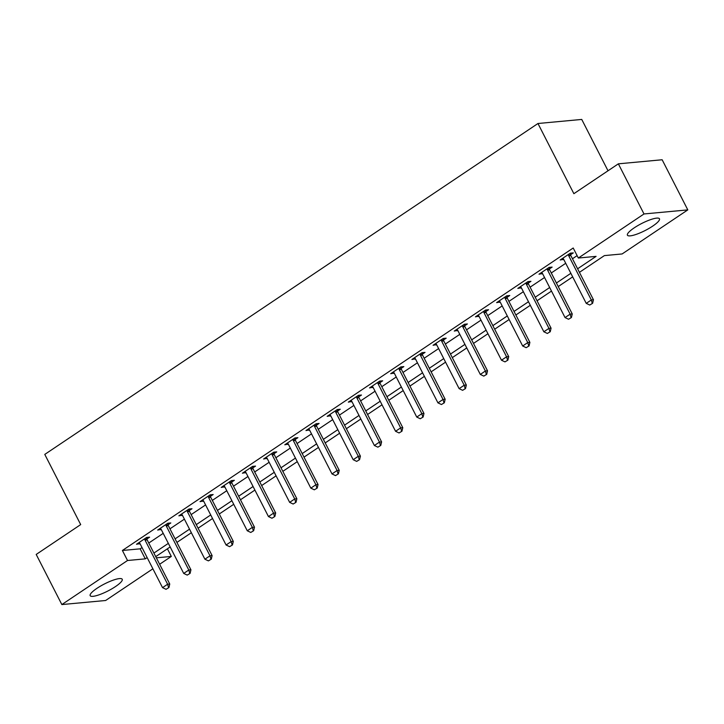 <?xml version="1.0" encoding="UTF-8"?>
<svg xmlns="http://www.w3.org/2000/svg" width="724" height="724" viewBox="0 0 724 724"><rect width="100%" height="100%" fill="white"/><g stroke="black" fill="none" stroke-linecap="round" stroke-linejoin="round"><path stroke-width="1.09" d="M96.971 588.322A18 3.919 -27.1 0 1 122.229 579.263A18 3.919 -27.1 0 1 115.433 586.603A18 3.919 -27.1 0 1 90.174 595.662A18 3.919 -27.1 0 1 96.971 588.322M634.215 227.852A18 3.919 -27.1 0 1 659.474 218.793A18 3.919 -27.1 0 1 652.677 226.132A18 3.919 -27.1 0 1 627.427 235.191A18 3.919 -27.1 0 1 634.215 227.852M608.015 170.773L581.743 119.433L537.959 123.505L44.779 454.41L80.69 524.592L36.2 554.439L61.848 604.567L127.524 560.503L145.28 558.856L147.153 557.589M537.959 123.505L573.87 193.688L618.359 163.832L662.152 159.76L687.8 209.888L622.124 253.952L604.377 255.608L579.426 272.351M167.407 548.792L171.317 556.43L159.633 564.268M152.891 568.793L105.641 600.495L61.848 604.567M577.598 268.785L596.087 256.377L578.34 258.025L573.209 248.006L122.392 550.475L140.148 548.828L142.022 547.57M148.773 543.036L163.208 533.353M169.959 528.828L184.394 519.135M191.145 514.61L205.58 504.927M212.322 500.402L226.766 490.709M233.508 486.184L247.952 476.492M254.694 471.967L269.138 462.283M275.88 457.758L290.324 448.066M297.066 443.541L311.501 433.857M318.252 429.323L332.687 419.639M339.438 415.114L353.873 405.422M360.624 400.897L375.059 391.213M381.801 386.688L396.245 376.996M402.987 372.471L417.431 362.787M424.173 358.253L438.617 348.57M445.36 344.045L459.794 334.352M466.546 329.827L480.98 320.144M487.732 315.619L502.166 305.926M508.918 301.401L523.352 291.709M530.095 287.184L544.539 277.5M551.281 272.975L565.725 263.283M572.467 258.758L577.119 255.635M570.584 254.721L573.317 252.893L570.358 253.165L560.186 259.988L563.706 259.337M549.398 268.93L552.131 267.102L549.172 267.382L539 274.206L542.52 273.554M528.221 283.147L530.945 281.319L527.986 281.591L517.814 288.414L521.334 287.763M507.035 297.365L509.759 295.528L506.8 295.808L496.628 302.632L500.148 301.98M485.849 311.573L488.573 309.745L485.614 310.017L475.451 316.841L478.962 316.198M464.663 325.791L467.387 323.963L464.428 324.234L454.265 331.058L457.776 330.406M443.477 340.009L446.201 338.171L443.251 338.452L433.079 345.276L436.59 344.624M422.291 354.217L425.024 352.389L422.065 352.66L411.893 359.484L415.413 358.833M401.105 368.435L403.838 366.606L400.879 366.878L390.707 373.702L394.227 373.05M379.919 382.643L382.652 380.815L379.693 381.096L369.521 387.91L373.041 387.268M358.742 396.861L361.466 395.033L358.507 395.304L348.334 402.128L351.855 401.476M337.556 411.078L340.28 409.241L337.321 409.522L327.158 416.345L330.669 415.694M316.37 425.287L319.094 423.459L316.135 423.73L305.971 430.554L309.483 429.911M295.184 439.504L297.908 437.676L294.949 437.948L284.785 444.771L288.297 444.12M273.998 453.713L276.731 451.885L273.772 452.165L263.599 458.989L267.12 458.337M252.812 467.93L255.545 466.102L252.586 466.374L242.413 473.197L245.934 472.546M231.626 482.148L234.359 480.311L231.399 480.591L221.227 487.415L224.748 486.763M210.449 496.356L213.173 494.528L210.213 494.809L200.041 501.623L203.562 500.981M189.263 510.574L191.987 508.746L189.027 509.017L178.864 515.841L182.376 515.189M168.077 524.791L170.801 522.954L167.841 523.235L157.678 530.059L161.19 529.407M146.891 539L149.615 537.172L146.655 537.443L136.492 544.267L140.004 543.624M618.359 163.832L644.007 213.96L687.8 209.888M122.392 550.475L127.524 560.503M578.34 258.025L644.007 213.96M153.904 553.064L168.339 543.38M175.09 538.855L189.525 529.163M196.267 524.638L210.711 514.945M217.453 510.42L231.897 500.736M238.639 496.212L253.083 486.519M259.826 481.994L274.269 472.31M281.012 467.785L295.446 458.093M302.198 453.568L316.632 443.875M323.384 439.35L337.818 429.667M344.57 425.142L359.004 415.449M365.747 410.924L380.191 401.241M386.933 396.707L401.377 387.023M408.119 382.498L422.563 372.806M429.305 368.281L443.74 358.597M450.491 354.072L464.926 344.38M471.677 339.855L486.112 330.162M492.863 325.637L507.298 315.954M514.04 311.429L528.484 301.736M535.226 297.211L549.67 287.528M556.412 283.003L570.856 273.31M156.339 557.824L171.317 556.43M572.675 276.876L558.24 286.559M551.489 291.084L537.054 300.777M530.303 305.302L515.868 314.994M509.126 319.519L494.682 329.203M487.94 333.728L473.496 343.42M466.754 347.945L452.31 357.629M445.568 362.163L431.133 371.846M424.382 376.371L409.947 386.064M403.196 390.589L388.761 400.272M382.01 404.797L367.575 414.49M360.833 419.015L346.389 428.708M339.647 433.233L325.203 442.916M318.46 447.441L304.017 457.134M297.274 461.659L282.831 471.342M276.088 475.867L261.654 485.56M254.902 490.085L240.468 499.777M233.716 504.302L219.282 513.986M212.539 518.511L198.095 528.203M191.353 532.728L176.909 542.412M170.167 546.946L155.723 556.629M140.148 548.828L145.28 558.856M562.494 258.441L563.145 259.717M541.308 272.649L541.959 273.925M520.122 286.867L520.773 288.143M498.936 301.084L499.587 302.351M477.759 315.293L478.41 316.569M456.572 329.511L457.224 330.787M435.386 343.728L436.038 344.995M414.2 357.937L414.852 359.213M393.014 372.154L393.666 373.421M371.828 386.363L372.48 387.639M350.642 400.58L351.294 401.856M329.465 414.798L330.108 416.065M308.279 429.006L308.931 430.282M287.093 443.224L287.745 444.5M265.907 457.441L266.559 458.708M244.721 471.65L245.373 472.926M223.535 485.867L224.187 487.134M202.349 500.076L203.001 501.352M181.163 514.293L181.815 515.569M159.986 528.511L160.638 529.778M138.8 542.719L139.451 543.995M589.725 305.03L592.621 303.293L589.725 305.03L586.232 303.356L563.652 259.246A2.308 1.982 -95.3 0 0 563.263 258.694L562.819 258.224M568.367 254.495L568.512 255.174A2.308 1.982 -95.3 0 0 568.738 255.834L591.318 299.944L593.445 299.754L592.621 303.293M570.277 253.219L570.639 254.975A2.308 1.982 -95.3 0 0 570.874 255.635L593.445 299.754M586.232 303.356L591.318 299.944L592.268 303.329M568.539 319.248L571.435 317.51L568.539 319.248L565.046 317.574L542.475 273.464A2.308 1.982 -95.3 0 0 542.077 272.903L541.633 272.432M547.181 268.713L547.326 269.391A2.308 1.982 -95.3 0 0 547.552 270.052L570.132 314.162L572.259 313.963L571.435 317.51M549.091 267.428L549.453 269.192A2.308 1.982 -95.3 0 0 549.688 269.853L572.259 313.963M565.046 317.574L570.132 314.162L571.082 317.537M547.353 333.456L550.249 331.719L547.353 333.456L543.86 331.791L521.289 287.672A2.308 1.982 -95.3 0 0 520.9 287.12L520.447 286.65M526.004 282.921L526.14 283.6A2.308 1.982 -95.3 0 0 526.375 284.261L548.946 328.379L551.073 328.18L550.249 331.719M527.905 281.645L528.267 283.401A2.308 1.982 -95.3 0 0 528.502 284.061L551.073 328.18M543.86 331.791L548.946 328.379L549.896 331.755M526.167 347.674L529.063 345.936L526.167 347.674L522.674 346L500.103 301.89A2.308 1.982 -95.3 0 0 499.714 301.338L499.261 300.867M504.818 297.139L504.954 297.817A2.308 1.982 -95.3 0 0 505.189 298.478L527.76 342.588L529.887 342.389L529.063 345.936M506.728 295.863L507.081 297.618A2.308 1.982 -95.3 0 0 507.316 298.279L529.887 342.389M522.674 346L527.76 342.588L528.71 345.963M504.981 361.882L507.877 360.145L504.981 361.882L501.488 360.217L478.917 316.098A2.308 1.982 -95.3 0 0 478.528 315.546L478.075 315.076M483.632 311.356L483.768 312.026A2.308 1.982 -95.3 0 0 484.003 312.687L506.574 356.805L508.71 356.606L507.877 360.145M485.542 310.071L485.904 311.836A2.308 1.982 -95.3 0 0 486.13 312.497L508.71 356.606M501.488 360.217L506.574 356.805L507.524 360.181M483.795 376.1L486.7 374.362L483.795 376.1L480.302 374.426L457.731 330.316A2.308 1.982 -95.3 0 0 457.342 329.764L456.898 329.293M462.446 325.565L462.582 326.243A2.308 1.982 -95.3 0 0 462.817 326.904L485.388 371.014L487.524 370.824L486.7 374.362M464.356 324.289L464.718 326.044A2.308 1.982 -95.3 0 0 464.944 326.705L487.524 370.824M480.302 374.426L485.388 371.014L486.338 374.399M462.618 390.317L465.514 388.58L462.618 390.317L459.125 388.643L436.545 344.534A2.308 1.982 -95.3 0 0 436.156 343.972L435.712 343.511M441.26 339.782L441.405 340.461A2.308 1.982 -95.3 0 0 441.631 341.122L464.202 385.231L466.337 385.032L465.514 388.58M443.169 338.506L443.531 340.262A2.308 1.982 -95.3 0 0 443.758 340.923L466.337 385.032M459.125 388.643L464.202 385.231L465.152 388.607M441.432 404.526L444.328 402.788L441.432 404.526L437.939 402.861L415.359 358.742A2.308 1.982 -95.3 0 0 414.97 358.19L414.526 357.719M420.074 354L420.219 354.669A2.308 1.982 -95.3 0 0 420.445 355.33L443.025 399.449L445.151 399.25L444.328 402.788M421.983 352.715L422.345 354.47A2.308 1.982 -95.3 0 0 422.581 355.131L445.151 399.25M437.939 402.861L443.025 399.449L443.975 402.825M420.246 418.743L423.142 417.006L420.246 418.743L416.752 417.069L394.182 372.96A2.308 1.982 -95.3 0 0 393.784 372.408L393.34 371.937M398.888 368.208L399.033 368.887A2.308 1.982 -95.3 0 0 399.259 369.548L421.839 413.657L423.965 413.458L423.142 417.006M400.797 366.932L401.159 368.688A2.308 1.982 -95.3 0 0 401.395 369.349L423.965 413.458M416.752 417.069L421.839 413.657L422.789 417.033M399.06 432.961L401.956 431.214L399.06 432.961L395.566 431.287L372.996 387.177A2.308 1.982 -95.3 0 0 372.607 386.616L372.154 386.145M377.711 382.426L377.847 383.105A2.308 1.982 -95.3 0 0 378.073 383.765L400.653 427.875L402.779 427.676L401.956 431.214M379.611 381.141L379.973 382.906A2.308 1.982 -95.3 0 0 380.209 383.566L402.779 427.676M395.566 431.287L400.653 427.875L401.603 431.251M377.874 447.17L380.77 445.432L377.874 447.17L374.38 445.504L351.81 401.386A2.308 1.982 -95.3 0 0 351.421 400.834L350.968 400.363M356.525 396.634L356.661 397.313A2.308 1.982 -95.3 0 0 356.896 397.974L379.466 442.093L381.593 441.893L380.77 445.432M358.425 395.358L358.787 397.114A2.308 1.982 -95.3 0 0 359.023 397.775L381.593 441.893M374.38 445.504L379.466 442.093L380.417 445.468M356.688 461.387L359.584 459.649L356.688 461.387L353.194 459.713L330.624 415.603A2.308 1.982 -95.3 0 0 330.234 415.051L329.782 414.581M335.339 410.852L335.474 411.531A2.308 1.982 -95.3 0 0 335.71 412.191L358.28 456.301L360.407 456.102L359.584 459.649M337.248 409.576L337.61 411.332A2.308 1.982 -95.3 0 0 337.837 411.992L360.407 456.102M353.194 459.713L358.28 456.301L359.231 459.677M335.502 475.596L338.398 473.858L335.502 475.596L332.008 473.93L309.438 429.812A2.308 1.982 -95.3 0 0 309.048 429.26L308.596 428.789M314.153 425.069L314.288 425.739A2.308 1.982 -95.3 0 0 314.524 426.4L337.094 470.519L339.23 470.319L338.398 473.858M316.062 423.784L316.424 425.54A2.308 1.982 -95.3 0 0 316.65 426.21L339.23 470.319M332.008 473.93L337.094 470.519L338.045 473.894M314.316 489.813L317.221 488.076L314.316 489.813L310.831 488.139L288.252 444.029A2.308 1.982 -95.3 0 0 287.862 443.477L287.419 443.007M292.967 439.278L293.102 439.957A2.308 1.982 -95.3 0 0 293.338 440.617L315.908 484.727L318.044 484.537L317.221 488.076M294.876 438.002L295.238 439.758A2.308 1.982 -95.3 0 0 295.464 440.418L318.044 484.537M310.831 488.139L315.908 484.727L316.859 488.112M293.139 504.031L296.035 502.293L293.139 504.031L289.645 502.356L267.066 458.247A2.308 1.982 -95.3 0 0 266.676 457.686L266.233 457.215M271.781 453.496L271.925 454.174A2.308 1.982 -95.3 0 0 272.152 454.835L294.722 498.945L296.858 498.746L296.035 502.293M273.69 452.21L274.052 453.975A2.308 1.982 -95.3 0 0 274.287 454.636L296.858 498.746M289.645 502.356L294.722 498.945L295.682 502.32M271.952 518.239L274.849 516.502L271.952 518.239L268.459 516.574L245.879 472.455A2.308 1.982 -95.3 0 0 245.49 471.903L245.047 471.433M250.594 467.704L250.739 468.383A2.308 1.982 -95.3 0 0 250.966 469.043L273.545 513.162L275.672 512.963L274.849 516.502M252.504 466.428L252.866 468.184A2.308 1.982 -95.3 0 0 253.101 468.844L275.672 512.963M268.459 516.574L273.545 513.162L274.496 516.538M250.766 532.457L253.662 530.719L250.766 532.457L247.273 530.783L224.702 486.673A2.308 1.982 -95.3 0 0 224.304 486.121L223.861 485.65M229.408 481.922L229.553 482.6A2.308 1.982 -95.3 0 0 229.78 483.261L252.359 527.371L254.486 527.172L253.662 530.719M231.318 480.646L231.68 482.401A2.308 1.982 -95.3 0 0 231.915 483.062L254.486 527.172M247.273 530.783L252.359 527.371L253.309 530.746M229.58 546.674L232.476 544.928L229.58 546.674L226.087 545L203.516 500.881A2.308 1.982 -95.3 0 0 203.127 500.329L202.675 499.859M208.231 496.139L208.367 496.809A2.308 1.982 -95.3 0 0 208.602 497.479L231.173 541.588L233.3 541.389L232.476 544.928M210.132 494.854L210.494 496.619A2.308 1.982 -95.3 0 0 210.729 497.279L233.3 541.389M226.087 545L231.173 541.588L232.123 544.964M208.394 560.883L211.29 559.145L208.394 560.883L204.901 559.209L182.33 515.099A2.308 1.982 -95.3 0 0 181.941 514.547L181.489 514.076M187.045 510.348L187.181 511.026A2.308 1.982 -95.3 0 0 187.416 511.687L209.987 555.806L212.114 555.607L211.29 559.145M188.955 509.072L189.317 510.827A2.308 1.982 -95.3 0 0 189.543 511.488L212.114 555.607M204.901 559.209L209.987 555.806L210.937 559.181M187.208 575.1L190.104 573.363L187.208 575.1L183.715 573.426L161.144 529.316A2.308 1.982 -95.3 0 0 160.755 528.755L160.303 528.294M165.859 524.565L165.995 525.244A2.308 1.982 -95.3 0 0 166.23 525.905L188.801 570.014L190.937 569.815L190.104 573.363M167.769 523.289L168.131 525.045A2.308 1.982 -95.3 0 0 168.357 525.705L190.937 569.815M183.715 573.426L188.801 570.014L189.751 573.39M166.022 589.309L168.927 587.571L166.022 589.309L162.529 587.644L139.958 543.525A2.308 1.982 -95.3 0 0 139.569 542.973L139.126 542.502M144.673 538.783L144.809 539.452A2.308 1.982 -95.3 0 0 145.044 540.113L167.615 584.232L169.751 584.033L168.927 587.571M146.583 537.498L146.945 539.253A2.308 1.982 -95.3 0 0 147.171 539.914L169.751 584.033M162.529 587.644L167.615 584.232L168.565 587.607M568.738 255.834L570.874 255.635M568.512 255.174L570.639 254.975M547.552 270.052L549.688 269.853M547.326 269.391L549.453 269.192M526.375 284.261L528.502 284.061M526.14 283.6L528.267 283.401M505.189 298.478L507.316 298.279M504.954 297.817L507.081 297.618M484.003 312.687L486.13 312.497M483.768 312.026L485.904 311.836M462.817 326.904L464.944 326.705M462.582 326.243L464.718 326.044M441.631 341.122L443.758 340.923M441.405 340.461L443.531 340.262M420.445 355.33L422.581 355.131M420.219 354.669L422.345 354.47M399.259 369.548L401.395 369.349M399.033 368.887L401.159 368.688M378.073 383.765L380.209 383.566M377.847 383.105L379.973 382.906M356.896 397.974L359.023 397.775M356.661 397.313L358.787 397.114M335.71 412.191L337.837 411.992M335.474 411.531L337.61 411.332M314.524 426.4L316.65 426.21M314.288 425.739L316.424 425.54M293.338 440.617L295.464 440.418M293.102 439.957L295.238 439.758M272.152 454.835L274.287 454.636M271.925 454.174L274.052 453.975M250.966 469.043L253.101 468.844M250.739 468.383L252.866 468.184M229.78 483.261L231.915 483.062M229.553 482.6L231.68 482.401M208.602 497.479L210.729 497.279M208.367 496.809L210.494 496.619M187.416 511.687L189.543 511.488M187.181 511.026L189.317 510.827M166.23 525.905L168.357 525.705M165.995 525.244L168.131 525.045M145.044 540.113L147.171 539.914M144.809 539.452L146.945 539.253"/></g></svg>
